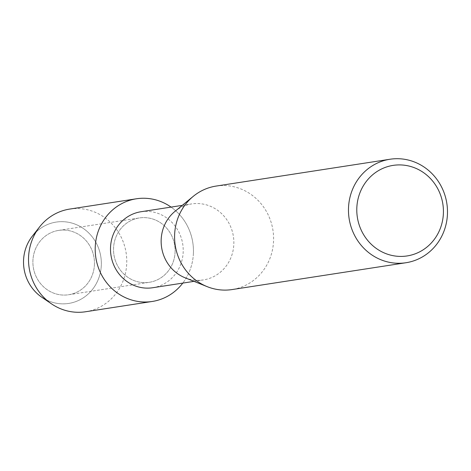 <?xml version="1.0" encoding="UTF-8"?>
<svg xmlns="http://www.w3.org/2000/svg" width="471" height="471" viewBox="0 0 471 471"><rect width="100%" height="100%" fill="white"/><g stroke="black" fill="none" stroke-linecap="round" stroke-linejoin="round"><path stroke-width="0.35" stroke-dasharray="2.35 1.77" d="M94.441 264.449A32.558 30.75 -98.8 0 1 68.642 294.746A32.558 30.75 -98.8 0 1 32.911 260.693A32.558 30.75 -98.8 0 1 58.71 230.39A32.558 30.75 -98.8 0 1 94.441 264.449A32.558 30.75 -98.8 0 1 68.642 294.746A32.558 30.75 -98.8 0 1 32.911 260.693A32.558 30.75 -98.8 0 1 58.71 230.39A32.558 30.75 -98.8 0 1 94.441 264.449M36.014 232.109A41.148 38.858 -98.8 0 1 78.745 225.75A41.148 38.858 -98.8 0 1 101.312 265.132A41.148 38.858 -98.8 0 1 46.482 299.95M175.088 252.003A32.558 30.75 -98.8 0 1 149.289 282.306A32.558 30.75 -98.8 0 1 113.558 248.246A32.558 30.75 -98.8 0 1 139.357 217.949A32.558 30.75 -98.8 0 1 175.088 252.003A32.558 30.75 -98.8 0 1 149.289 282.306A32.558 30.75 -98.8 0 1 113.558 248.246A32.558 30.75 -98.8 0 1 139.357 217.949A32.558 30.75 -98.8 0 1 175.088 252.003M140.994 211.738A38.451 36.308 -98.8 0 1 183.19 251.95A38.451 36.308 -98.8 0 1 152.722 287.734M193.41 253.121A51.945 49.055 -98.8 0 1 182.789 283.095A51.945 49.055 -98.8 0 0 193.41 253.121A51.945 49.055 -98.8 0 0 171.061 207.099A51.945 49.055 -98.8 0 1 193.41 253.121M174.865 211.461A38.451 36.308 -98.8 0 1 191.638 203.919A38.451 36.308 -98.8 0 1 233.834 244.137A38.451 36.308 -98.8 0 1 203.366 279.921A38.451 36.308 -98.8 0 1 185.097 277.79M216.107 186.074A52.358 49.443 -98.8 0 1 273.563 240.84A52.358 49.443 -98.8 0 1 232.073 289.565M32.281 236.23A41.148 38.858 -98.8 0 1 76.231 224.59A41.148 38.858 -98.8 0 1 101.312 265.132A41.148 38.858 -98.8 0 1 41.683 297.142M69.72 209.077A51.945 49.055 -98.8 0 1 126.728 263.407A51.945 49.055 -98.8 0 1 85.563 311.755M68.642 294.746L149.289 282.306L68.642 294.746M194.011 281.364L203.366 279.921M182.283 205.368L191.638 203.919M58.71 230.39L139.357 217.949L58.71 230.39"/><path stroke-width="0.71" d="M46.482 299.95A41.148 38.858 -98.8 0 1 23.55 260.386A41.148 38.858 -98.8 0 1 36.014 232.109M194.011 281.364L152.722 287.734A38.451 36.308 -98.8 0 1 110.526 247.516A38.451 36.308 -98.8 0 1 140.994 211.738L182.283 205.368M182.789 283.095A51.945 49.055 -98.8 0 1 127.205 298.437A51.945 49.055 -98.8 0 1 95.236 247.128A51.945 49.055 -98.8 0 1 121.754 203.643A51.945 49.055 -98.8 0 1 171.061 207.099A51.945 49.055 -98.8 0 0 136.402 198.786A51.945 49.055 -98.8 0 0 95.236 247.128A51.945 49.055 -98.8 0 0 152.245 301.464A51.945 49.055 -98.8 0 0 182.789 283.095M405.961 262.736L232.073 289.565A52.358 49.443 -98.8 0 1 207.205 286.656L185.097 277.79A38.451 36.308 -98.8 0 1 161.17 239.704A38.451 36.308 -98.8 0 1 174.865 211.461L193.269 196.342A52.358 49.443 -98.8 0 1 216.107 186.074L389.994 159.245A52.358 49.443 -98.8 0 1 447.45 214.011A52.358 49.443 -98.8 0 1 405.961 262.736A52.358 49.443 -98.8 0 1 348.505 207.97A52.358 49.443 -98.8 0 1 389.994 159.245M207.205 286.656A52.358 49.443 -98.8 0 1 174.617 234.799A52.358 49.443 -98.8 0 1 193.269 196.342M443.394 213.304A45.811 43.261 -98.8 0 1 398.348 256.342A45.811 43.261 -98.8 0 1 356.818 208.023A45.811 43.261 -98.8 0 1 401.857 164.985A45.811 43.261 -98.8 0 1 443.394 213.304M152.245 301.464L85.563 311.755A51.945 49.055 -98.8 0 1 51.445 303.819L41.683 297.142A41.148 38.858 -98.8 0 1 23.55 260.386A41.148 38.858 -98.8 0 1 32.281 236.23L39.582 226.922A51.945 49.055 -98.8 0 1 69.72 209.077L136.402 198.786M51.445 303.819A51.945 49.055 -98.8 0 1 28.554 257.419A51.945 49.055 -98.8 0 1 39.582 226.922"/></g></svg>
